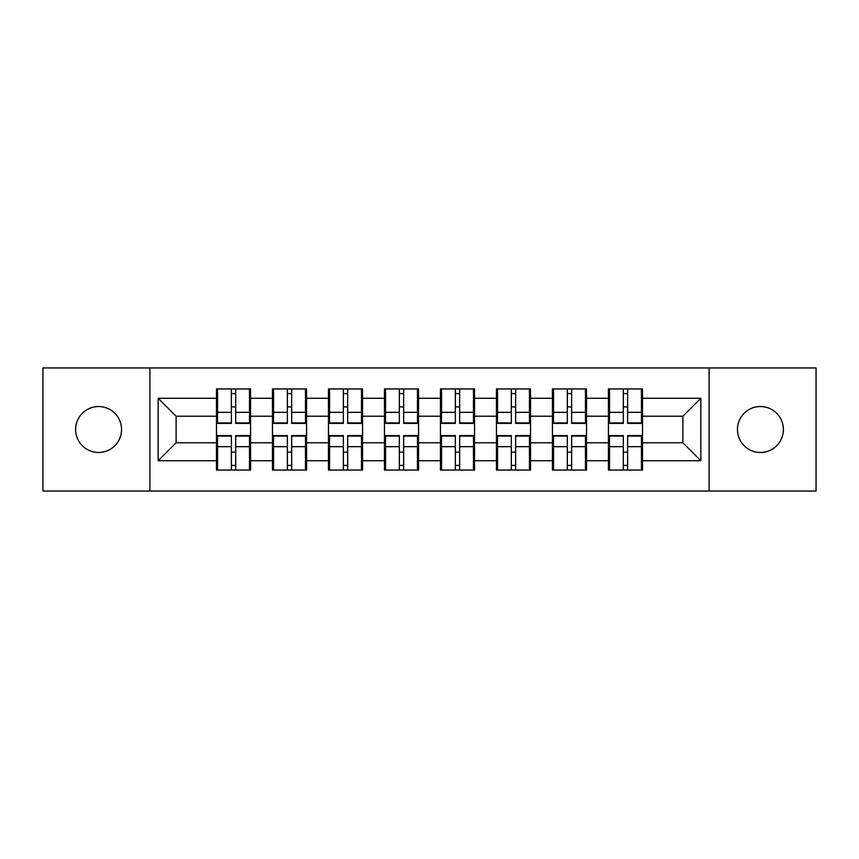 <?xml version="1.0" encoding="UTF-8"?>
<svg xmlns="http://www.w3.org/2000/svg" width="859" height="859" viewBox="0 0 859 859"><rect width="100%" height="100%" fill="white"/><g stroke="black" fill="none" stroke-linecap="round" stroke-linejoin="round"><path stroke-width="1.29" d="M760.419 452.468A22.968 22.968 0 0 1 737.451 429.5A22.968 22.968 0 0 1 760.419 406.532A22.968 22.968 0 0 1 783.387 429.5A22.968 22.968 0 0 1 760.419 452.468M98.581 452.468A22.968 22.968 0 0 1 75.613 429.5A22.968 22.968 0 0 1 98.581 406.532A22.968 22.968 0 0 1 121.549 429.5A22.968 22.968 0 0 1 98.581 452.468M709.094 491.058L816.05 491.058L816.05 367.942L709.094 367.942L709.094 491.058L149.906 491.058L149.906 367.942L42.95 367.942L42.95 491.058L149.906 491.058M642.511 452.296L641.437 452.296M609.493 452.296L608.419 452.296M608.419 406.704L609.493 406.704M641.437 406.704L642.511 406.704M642.511 402.044L641.437 402.044M609.493 402.044L608.419 402.044M608.419 456.956L609.493 456.956M641.437 456.956L642.511 456.956M586.525 452.296L585.451 452.296M553.507 452.296L552.423 452.296M552.423 406.704L553.507 406.704M585.451 406.704L586.525 406.704M586.525 402.044L585.451 402.044M553.507 402.044L552.423 402.044M552.423 456.956L553.507 456.956M585.451 456.956L586.525 456.956M530.529 452.296L529.455 452.296M497.511 452.296L496.438 452.296M496.438 406.704L497.511 406.704M529.455 406.704L530.529 406.704M530.529 402.044L529.455 402.044M497.511 402.044L496.438 402.044M496.438 456.956L497.511 456.956M529.455 456.956L530.529 456.956M474.544 452.296L473.47 452.296M441.526 452.296L440.442 452.296M440.442 406.704L441.526 406.704M473.47 406.704L474.544 406.704M474.544 402.044L473.47 402.044M441.526 402.044L440.442 402.044M440.442 456.956L441.526 456.956M473.47 456.956L474.544 456.956M418.558 452.296L417.474 452.296M385.53 452.296L384.456 452.296M384.456 406.704L385.53 406.704M417.474 406.704L418.558 406.704M418.558 402.044L417.474 402.044M385.53 402.044L384.456 402.044M384.456 456.956L385.53 456.956M417.474 456.956L418.558 456.956M362.562 452.296L361.489 452.296M329.545 452.296L328.471 452.296M328.471 406.704L329.545 406.704M361.489 406.704L362.562 406.704M362.562 402.044L361.489 402.044M329.545 402.044L328.471 402.044M328.471 456.956L329.545 456.956M361.489 456.956L362.562 456.956M306.577 452.296L305.493 452.296M273.549 452.296L272.475 452.296M272.475 406.704L273.549 406.704M305.493 406.704L306.577 406.704M306.577 402.044L305.493 402.044M273.549 402.044L272.475 402.044M272.475 456.956L273.549 456.956M305.493 456.956L306.577 456.956M709.094 367.942L149.906 367.942M682.894 442.782L682.894 416.218L642.511 416.218L642.511 442.782L682.894 442.782L700.837 460.725L700.837 398.275L642.511 398.275L642.511 388.944L608.419 388.944L608.419 416.218L586.525 416.218L586.525 442.782L608.419 442.782L608.419 416.218M700.837 460.725L642.511 460.725L642.511 470.056L608.419 470.056L608.419 460.725L586.525 460.725L586.525 470.056L552.423 470.056L552.423 460.725L530.529 460.725L530.529 470.056L496.438 470.056L496.438 460.725L474.544 460.725L474.544 470.056L440.442 470.056L440.442 460.725L418.558 460.725L418.558 470.056L384.456 470.056L384.456 460.725L362.562 460.725L362.562 470.056L328.471 470.056L328.471 460.725L306.577 460.725L306.577 470.056L272.475 470.056L272.475 460.725L250.581 460.725L250.581 470.056L216.489 470.056L216.489 460.725L158.163 460.725L158.163 398.275L216.489 398.275L216.489 416.218L176.106 416.218L176.106 442.782L216.489 442.782L216.489 416.218M608.419 398.275L586.525 398.275L586.525 388.944L552.423 388.944L552.423 398.275L530.529 398.275L530.529 388.944L496.438 388.944L496.438 398.275L474.544 398.275L474.544 388.944L440.442 388.944L440.442 398.275L418.558 398.275L418.558 388.944L384.456 388.944L384.456 398.275L362.562 398.275L362.562 388.944L328.471 388.944L328.471 398.275L306.577 398.275L306.577 388.944L272.475 388.944L272.475 398.275L250.581 398.275L250.581 388.944L216.489 388.944L216.489 398.275M608.419 442.782L608.419 460.725M586.525 442.782L586.525 460.725M586.525 398.275L586.525 416.218M530.529 442.782L552.423 442.782L552.423 416.218L530.529 416.218L530.529 460.725M552.423 442.782L552.423 460.725M552.423 398.275L552.423 416.218M530.529 398.275L530.529 416.218M474.544 442.782L496.438 442.782L496.438 416.218L474.544 416.218L474.544 460.725M496.438 442.782L496.438 460.725M496.438 398.275L496.438 416.218M474.544 398.275L474.544 416.218M418.558 442.782L440.442 442.782L440.442 416.218L418.558 416.218L418.558 460.725M440.442 442.782L440.442 460.725M440.442 398.275L440.442 416.218M418.558 398.275L418.558 416.218M362.562 442.782L384.456 442.782L384.456 416.218L362.562 416.218L362.562 460.725M384.456 442.782L384.456 460.725M384.456 398.275L384.456 416.218M362.562 398.275L362.562 416.218M306.577 442.782L328.471 442.782L328.471 416.218L306.577 416.218L306.577 460.725M328.471 442.782L328.471 460.725M328.471 398.275L328.471 416.218M306.577 398.275L306.577 416.218M250.581 442.782L272.475 442.782L272.475 416.218L250.581 416.218L250.581 460.725M272.475 442.782L272.475 460.725M272.475 398.275L272.475 416.218M250.581 398.275L250.581 416.218M250.581 452.296L249.507 452.296M217.563 452.296L216.489 452.296M216.489 406.704L217.563 406.704M249.507 406.704L250.581 406.704M250.581 402.044L249.507 402.044M217.563 402.044L216.489 402.044M216.489 456.956L217.563 456.956M249.507 456.956L250.581 456.956M216.489 442.782L216.489 460.725M176.106 442.782L158.163 460.725M158.163 398.275L176.106 416.218M642.511 442.782L642.511 460.725M642.511 398.275L642.511 416.218M700.837 398.275L682.894 416.218M249.507 388.944L249.507 423.401L235.688 423.401L235.688 388.944M231.382 388.944L231.382 423.401L217.563 423.401L217.563 388.944M231.382 393.605L235.688 393.605M235.688 406.887L231.382 406.887M217.563 470.056L217.563 435.599L231.382 435.599L231.382 470.056M235.688 470.056L235.688 435.599L249.507 435.599L249.507 470.056M235.688 465.395L231.382 465.395M231.382 452.113L235.688 452.113M305.493 388.944L305.493 423.401L291.673 423.401L291.673 388.944M287.368 388.944L287.368 423.401L273.549 423.401L273.549 388.944M287.368 393.605L291.673 393.605M291.673 406.887L287.368 406.887M361.489 388.944L361.489 423.401L347.67 423.401L347.67 388.944M343.364 388.944L343.364 423.401L329.545 423.401L329.545 388.944M343.364 393.605L347.67 393.605M347.67 406.887L343.364 406.887M417.474 388.944L417.474 423.401L403.655 423.401L403.655 388.944M399.349 388.944L399.349 423.401L385.53 423.401L385.53 388.944M399.349 393.605L403.655 393.605M403.655 406.887L399.349 406.887M473.47 388.944L473.47 423.401L459.651 423.401L459.651 388.944M455.345 388.944L455.345 423.401L441.526 423.401L441.526 388.944M455.345 393.605L459.651 393.605M459.651 406.887L455.345 406.887M529.455 388.944L529.455 423.401L515.636 423.401L515.636 388.944M511.33 388.944L511.33 423.401L497.511 423.401L497.511 388.944M511.33 393.605L515.636 393.605M515.636 406.887L511.33 406.887M273.549 470.056L273.549 435.599L287.368 435.599L287.368 470.056M291.673 470.056L291.673 435.599L305.493 435.599L305.493 470.056M291.673 465.395L287.368 465.395M287.368 452.113L291.673 452.113M329.545 470.056L329.545 435.599L343.364 435.599L343.364 470.056M347.67 470.056L347.67 435.599L361.489 435.599L361.489 470.056M347.67 465.395L343.364 465.395M343.364 452.113L347.67 452.113M385.53 470.056L385.53 435.599L399.349 435.599L399.349 470.056M403.655 470.056L403.655 435.599L417.474 435.599L417.474 470.056M403.655 465.395L399.349 465.395M399.349 452.113L403.655 452.113M441.526 470.056L441.526 435.599L455.345 435.599L455.345 470.056M459.651 470.056L459.651 435.599L473.47 435.599L473.47 470.056M459.651 465.395L455.345 465.395M455.345 452.113L459.651 452.113M497.511 470.056L497.511 435.599L511.33 435.599L511.33 470.056M515.636 470.056L515.636 435.599L529.455 435.599L529.455 470.056M515.636 465.395L511.33 465.395M511.33 452.113L515.636 452.113M585.451 388.944L585.451 423.401L571.632 423.401L571.632 388.944M567.327 388.944L567.327 423.401L553.507 423.401L553.507 388.944M567.327 393.605L571.632 393.605M571.632 406.887L567.327 406.887M553.507 470.056L553.507 435.599L567.327 435.599L567.327 470.056M571.632 470.056L571.632 435.599L585.451 435.599L585.451 470.056M571.632 465.395L567.327 465.395M567.327 452.113L571.632 452.113M641.437 388.944L641.437 423.401L627.618 423.401L627.618 388.944M623.312 388.944L623.312 423.401L609.493 423.401L609.493 388.944M623.312 393.605L627.618 393.605M627.618 406.887L623.312 406.887M609.493 470.056L609.493 435.599L623.312 435.599L623.312 470.056M627.618 470.056L627.618 435.599L641.437 435.599L641.437 470.056M627.618 465.395L623.312 465.395M623.312 452.113L627.618 452.113M231.382 412.331L217.563 412.331M231.382 422.939L217.563 422.939M249.507 412.331L235.688 412.331M249.507 422.939L235.688 422.939M235.688 446.669L249.507 446.669M235.688 436.061L249.507 436.061M217.563 446.669L231.382 446.669M217.563 436.061L231.382 436.061M287.368 412.331L273.549 412.331M287.368 422.939L273.549 422.939M305.493 412.331L291.673 412.331M305.493 422.939L291.673 422.939M343.364 412.331L329.545 412.331M343.364 422.939L329.545 422.939M361.489 412.331L347.67 412.331M361.489 422.939L347.67 422.939M399.349 412.331L385.53 412.331M399.349 422.939L385.53 422.939M417.474 412.331L403.655 412.331M417.474 422.939L403.655 422.939M455.345 412.331L441.526 412.331M455.345 422.939L441.526 422.939M473.47 412.331L459.651 412.331M473.47 422.939L459.651 422.939M511.33 412.331L497.511 412.331M511.33 422.939L497.511 422.939M529.455 412.331L515.636 412.331M529.455 422.939L515.636 422.939M291.673 446.669L305.493 446.669M291.673 436.061L305.493 436.061M273.549 446.669L287.368 446.669M273.549 436.061L287.368 436.061M347.67 446.669L361.489 446.669M347.67 436.061L361.489 436.061M329.545 446.669L343.364 446.669M329.545 436.061L343.364 436.061M403.655 446.669L417.474 446.669M403.655 436.061L417.474 436.061M385.53 446.669L399.349 446.669M385.53 436.061L399.349 436.061M459.651 446.669L473.47 446.669M459.651 436.061L473.47 436.061M441.526 446.669L455.345 446.669M441.526 436.061L455.345 436.061M515.636 446.669L529.455 446.669M515.636 436.061L529.455 436.061M497.511 446.669L511.33 446.669M497.511 436.061L511.33 436.061M567.327 412.331L553.507 412.331M567.327 422.939L553.507 422.939M585.451 412.331L571.632 412.331M585.451 422.939L571.632 422.939M571.632 446.669L585.451 446.669M571.632 436.061L585.451 436.061M553.507 446.669L567.327 446.669M553.507 436.061L567.327 436.061M623.312 412.331L609.493 412.331M623.312 422.939L609.493 422.939M641.437 412.331L627.618 412.331M641.437 422.939L627.618 422.939M627.618 446.669L641.437 446.669M627.618 436.061L641.437 436.061M609.493 446.669L623.312 446.669M609.493 436.061L623.312 436.061"/></g></svg>

